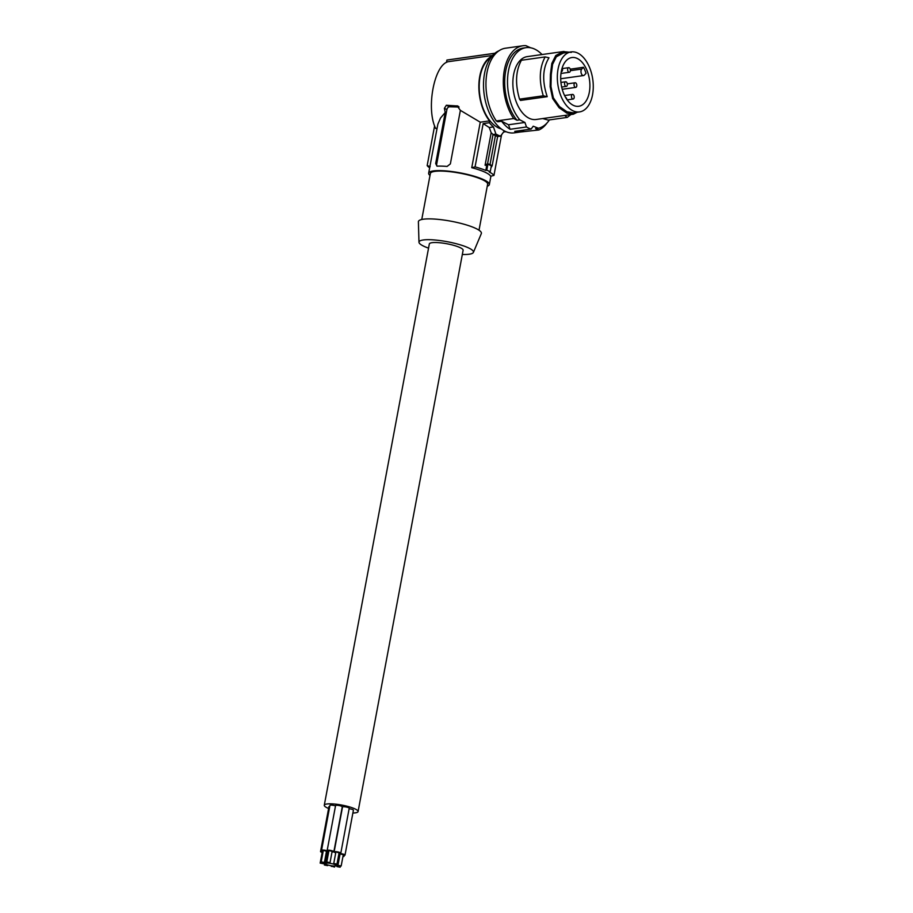 <?xml version="1.0" encoding="UTF-8"?>
<svg xmlns="http://www.w3.org/2000/svg" width="913" height="913" viewBox="0 0 913 913"><rect width="100%" height="100%" fill="white"/><g stroke="black" fill="none" stroke-linecap="round" stroke-linejoin="round"><path stroke-width="1.37" d="M571.082 51.915A30.289 17.644 82 0 0 564.154 55.704A30.289 17.644 82 0 0 559.144 90.741A30.289 17.644 82 0 0 579.527 111.911A30.289 17.644 82 0 0 586.443 108.133A30.289 17.644 82 0 0 591.464 73.086A30.289 17.644 82 0 0 571.082 51.915L563.367 53.022L556.302 56.811L552.582 64.344L551.235 74.706L550.425 74.318L551.817 63.454L555.732 55.556L563.127 51.596L571.321 52.395M570.876 114.604L567.247 117.4L548.188 120.082L542.63 118.53M564.656 115.426L567.247 117.4M521.597 130.411L523.765 131.267A41.941 24.423 -98 0 1 521.118 131.894L514.236 132.864A41.941 24.423 -98 0 1 505.494 131.472A41.941 24.423 -98 0 1 483.742 90.57A41.941 24.423 -98 0 1 498.92 50.808M589.809 88.481A24.617 14.334 82 0 0 571.789 57.553A24.617 14.334 82 0 0 560.799 75.345A24.617 14.334 82 0 0 578.648 106.296A24.617 14.334 82 0 0 589.809 88.481M577.187 112.242L573.398 114.216L566.939 113.178L559.087 107.734L552.639 98.524L550.151 86.712L550.425 74.318M521.118 131.894A41.941 24.423 -98 0 1 514.704 131.381L531.126 129.064L533.226 126.211L538.385 128.254L535.577 128.653L538.921 129.966L520.501 131.986M556.302 56.811L555.732 55.556M563.367 53.022L563.127 51.596L564.017 51.448L527.258 56.617A31.75 18.488 -98 0 0 512.901 80.983A31.75 18.488 -98 0 0 524.735 115.209A31.75 18.488 -98 0 0 536.114 119.489L573.398 114.216L573.17 112.813L566.996 111.785L559.509 106.604L553.346 97.805L552.639 98.524M566.996 111.785L566.939 113.178M543.281 95.808L519.543 99.152C515.035 83.859 515.662 70.894 521.414 60.258L545.164 56.914C539.4 67.551 538.773 80.527 543.281 95.808L547.218 96.675L520.49 100.43L519.543 99.152M553.346 97.805L550.973 86.541L551.235 74.706M538.921 129.966A43.105 25.108 82 0 0 546.955 123.061M531.126 129.064A41.941 24.423 -98 0 1 528.798 128.197A41.941 24.423 -98 0 1 526.493 126.975L524.918 122.456L508.507 124.761L501.614 121.235L497.859 121.771L496.318 120.973A43.105 25.108 82 0 1 486.458 75.996A43.105 25.108 82 0 1 505.517 48.206L522.864 45.764A43.105 25.108 82 0 1 525.899 45.65L530.624 47.784M522.864 45.764A43.105 25.108 82 0 0 503.805 73.554A43.105 25.108 82 0 0 513.665 118.53L516.986 120.231L519.794 119.831L524.918 122.456M542.025 54.54A40.777 23.749 82 0 0 526.002 47.67L523.195 48.069A40.777 23.749 82 0 0 504.912 76.726A40.777 23.749 82 0 0 516.986 120.231M496.318 120.973L513.665 118.53M491.126 57.211A37.285 21.707 82 0 0 479.565 93.286A37.285 21.707 82 0 0 498.749 128.014A37.285 21.707 82 0 0 501.214 128.893M560.708 78.758L583.533 75.551A3.492 2.031 82 0 1 581.182 73.108A3.492 2.031 82 0 1 581.764 69.057L583.464 67.277L570.226 69.194M583.464 67.277A24.594 14.323 82 0 1 586.043 73.325L584.331 75.106A3.492 2.031 82 0 1 583.533 75.551M538.385 128.254A40.777 23.749 82 0 0 549.398 119.911M526.002 47.67A40.777 23.749 82 0 0 507.731 76.327A40.777 23.749 82 0 0 519.794 119.831M526.493 126.975L510.082 129.281L508.507 124.761M510.082 129.281A41.941 24.423 -98 0 1 501.614 121.235M547.218 96.675C542.014 81.097 542.607 68.133 548.987 57.793L545.164 56.914M570.089 68.84A2.328 1.358 82 0 0 568.685 67.665A2.328 1.358 82 0 0 567.92 71.111A2.328 1.358 82 0 0 569.335 72.287A2.328 1.358 82 0 0 570.089 68.84M573.923 95.591A2.328 1.358 82 0 0 572.508 94.416A2.328 1.358 82 0 0 571.755 97.862A2.328 1.358 82 0 0 573.159 99.038A2.328 1.358 82 0 0 573.923 95.591M576.514 83.939A2.328 1.358 82 0 0 575.099 82.775A2.328 1.358 82 0 0 574.345 86.221A2.328 1.358 82 0 0 575.749 87.386A2.328 1.358 82 0 0 576.514 83.939M567.053 82.946A2.328 1.358 82 0 0 565.638 81.782A2.328 1.358 82 0 0 564.873 85.229A2.328 1.358 82 0 0 566.288 86.393A2.328 1.358 82 0 0 567.053 82.946M566.859 99.437A2.328 1.358 82 0 0 566.608 98.547A2.328 1.358 82 0 0 565.569 97.406M561.278 71.579A2.328 1.358 82 0 0 561.495 71.579A2.328 1.358 82 0 0 562.248 68.133A2.328 1.358 82 0 0 562.168 67.961M505.893 131.655A39.613 23.065 82 0 1 503.862 131.643L500.529 136.163L498.224 135.261L495.942 134.085L493.454 126.93A39.613 23.065 -98 0 1 489.379 122.73L489.516 120.893L480.261 122.194L460.38 110.359L450.36 163.906L447.085 166.44A30.871 6.106 -169.4 0 0 436.996 166.177L435.684 163.518L445.224 112.493L440.534 117.994L437.863 124.168L428.654 173.173A30.871 6.106 -169.4 0 0 430 175.49M492.016 56.081A37.867 22.049 82 0 0 478.903 84.167A37.867 22.049 82 0 0 489.516 120.893M490.977 167.73L492.164 165.755L490.007 164.557L487.576 163.678L485.077 165.219L486.743 165.527L487.919 164.203L491.342 165.755L490.224 171.724L489.254 172.009A34.374 6.79 10.6 0 1 493.956 175.422L501.557 134.77M490.007 164.557L495.417 135.649L493.031 134.496L487.576 163.678M498.224 135.261L495.417 135.649L497.619 136.573L500.529 136.163M495.942 134.085L493.031 134.496L491.171 132.693L489.254 127.523L493.454 126.93M480.261 122.194L471.747 167.695A30.871 6.106 -169.4 0 1 484.712 172.055A30.871 6.106 -169.4 0 1 490.623 176.243L493.956 175.422M487.257 186.206A30.871 6.106 -169.4 0 0 489.345 184.54A30.871 6.106 -169.4 0 0 483.319 179.507A30.871 6.106 -169.4 0 0 449.949 171.313A30.871 6.106 -169.4 0 0 428.654 173.173M437.053 128.277L435.649 128.471C425.915 108.658 434.109 64.914 448.146 61.707L492.575 55.453M445.224 112.493L444.38 108.385L446.343 105.257L457.812 105.999M458.554 106.49L457.036 105.794L460.38 110.359M471.747 167.695L475.068 166.874A34.374 6.79 10.6 0 1 485.819 170.446L486.8 170.172A35.539 7.03 10.6 0 1 490.224 171.724M489.379 122.73L483.171 123.597L475.068 166.874M483.171 123.597L489.254 127.523M437.156 166.166A2.91 2.225 -65.6 0 1 436.722 163.986L446.914 109.537A2.91 2.225 -65.6 0 1 449.732 106.798L459.079 107.038M494.378 53.376L446.925 60.053L446.48 62.426M434.611 125.868L427.17 165.595L430.16 166.577M494.914 53.228L446.925 60.053M429.669 167.764A34.374 6.79 10.6 0 1 427.17 165.595M479.017 230.213L487.633 184.221A29.125 5.763 -169.4 0 0 481.938 179.473A29.125 5.763 -169.4 0 0 450.463 171.735A29.125 5.763 -169.4 0 0 430.365 173.504L421.76 219.497M428.551 248.153A27.71 5.478 10.6 0 1 424.408 246.51A27.71 5.478 10.6 0 1 418.976 242.23L418.394 221.825A32.046 6.334 10.6 0 1 439.872 219.542A32.046 6.334 10.6 0 1 475.137 228.124A32.046 6.334 10.6 0 1 481.322 233.602L473.391 252.422A27.71 5.478 10.6 0 1 462.332 254.476M418.976 242.23A27.71 5.478 10.6 0 1 437.555 240.256A27.71 5.478 10.6 0 1 468.049 247.674A27.71 5.478 10.6 0 1 473.391 252.422M352.886 813.004A17.187 3.401 -169.4 0 0 358.079 811.566L463.119 250.253A17.187 3.401 -169.4 0 0 454.081 245.449A17.187 3.401 -169.4 0 0 436.106 242.516A17.187 3.401 -169.4 0 0 429.338 243.931L324.286 805.243A17.187 3.401 -169.4 0 0 328.612 808.462M492.164 165.755L497.619 136.573M491.171 132.693L485.077 165.219M487.919 164.203L486.8 170.172M486.743 165.527L485.819 170.446M358.079 811.566A17.187 3.401 -169.4 0 0 349.028 806.761A17.187 3.401 -169.4 0 0 331.054 803.828A17.187 3.401 -169.4 0 0 324.286 805.243M338.963 853.427A3.412 0.673 -169.4 0 0 339.465 853.45A3.412 0.673 -169.4 0 0 340.811 853.164L349.211 808.267A3.412 0.673 -169.4 0 0 347.419 807.309A3.412 0.673 -169.4 0 0 343.859 806.727A3.412 0.673 -169.4 0 0 342.512 807.012L334.112 851.92A3.412 0.673 -169.4 0 0 335.733 852.822M335.505 805.917A3.412 0.673 -169.4 0 0 331.293 805.129A3.412 0.673 -169.4 0 0 329.947 805.414L321.547 850.311A3.412 0.673 -169.4 0 0 323.168 851.224M332.024 851.977A3.412 0.673 -169.4 0 0 332.526 852A3.412 0.673 -169.4 0 0 333.861 851.715L342.272 806.818A3.412 0.673 -169.4 0 0 340.469 805.859A3.412 0.673 -169.4 0 0 336.908 805.277A3.412 0.673 -169.4 0 0 335.573 805.563L327.162 850.46A3.412 0.673 -169.4 0 0 328.794 851.373M343.174 855.333A3.412 0.673 -169.4 0 0 343.676 855.355A3.412 0.673 -169.4 0 0 345.011 855.07L353.411 810.162A3.412 0.673 -169.4 0 0 349.131 808.713M329.764 806.373A3.412 0.673 -169.4 0 0 328.942 806.647L320.543 851.555A3.412 0.673 -169.4 0 0 322.175 852.457M331.978 866.323L334.557 867.065L331.978 866.323M327.082 853.644L324.377 865.01L327.607 865.615L324.377 865.01M327.162 853.256A3.412 0.673 -169.4 0 0 326.146 853.176M340.811 853.164A3.412 0.673 -169.4 0 0 339.02 852.217A3.412 0.673 -169.4 0 0 335.448 851.635A3.412 0.673 -169.4 0 0 334.112 851.92M336.977 864.075L339.077 852.845L336.486 852.103L335.847 852.24L333.747 863.47L336.977 864.075L333.747 863.47M326.398 851.829A3.412 0.673 -169.4 0 0 326.9 851.852A3.412 0.673 -169.4 0 0 328.246 851.567A3.412 0.673 -169.4 0 0 326.455 850.608A3.412 0.673 -169.4 0 0 322.882 850.037A3.412 0.673 -169.4 0 0 321.547 850.311M324.412 862.465L326.512 851.247L323.921 850.505L323.282 850.642L321.182 861.861L324.412 862.465L321.182 861.861M333.861 851.715A3.412 0.673 -169.4 0 0 332.07 850.768A3.412 0.673 -169.4 0 0 328.509 850.186A3.412 0.673 -169.4 0 0 327.162 850.46M330.027 862.614L332.127 851.395L329.547 850.654L328.897 850.79L326.797 862.02L330.027 862.614L326.797 862.02M339.841 855.253L339.043 855.378L336.943 866.608L340.172 867.213L336.943 866.608M342.934 856.599A3.412 0.673 -169.4 0 0 344.007 856.314A3.412 0.673 -169.4 0 0 343.105 855.652M339.91 854.888A3.412 0.673 -169.4 0 0 338.712 854.773M327.413 863.059A5.535 1.096 -169.4 0 0 325.233 863.527A5.535 1.096 -169.4 0 0 328.155 865.068A5.535 1.096 -169.4 0 0 333.941 866.015A5.535 1.096 -169.4 0 0 336.121 865.558A5.535 1.096 -169.4 0 0 333.199 864.006A5.535 1.096 -169.4 0 0 327.413 863.059M345.011 855.07A3.412 0.673 -169.4 0 0 343.22 854.123A3.412 0.673 -169.4 0 0 339.659 853.541A3.412 0.673 -169.4 0 0 338.94 853.552M338.803 854.294A3.412 0.673 -169.4 0 0 339.933 854.728M341.177 865.969L343.277 854.751L340.697 854.009L340.047 854.146L337.947 865.364L341.177 865.969L337.947 865.364M323.145 851.373A3.412 0.673 -169.4 0 0 321.89 851.27A3.412 0.673 -169.4 0 0 320.543 851.555M323.076 851.749L322.278 851.875L320.178 863.105L323.407 863.709L320.178 863.105M326.169 853.096A3.412 0.673 -169.4 0 0 327.242 852.822A3.412 0.673 -169.4 0 0 326.34 852.149M552.582 64.344L551.817 63.454M559.509 106.604L559.087 107.734M550.973 86.541L550.151 86.712M581.764 69.057L570.374 70.666M449.732 106.798L446.343 105.257M446.914 109.537L444.38 108.385M436.722 163.986L435.684 163.518M572.645 112.881L579.527 111.911M562.397 68.555L568.685 67.665M564.576 95.534L572.508 94.416M567.304 83.87L575.099 82.775M560.924 82.444L565.638 81.782M490.909 176.163L489.345 184.54M503.588 132.008L505.962 131.677M331.453 865.775L331.328 866.46M327.425 851.84L325.233 863.527M562.225 89.291L575.749 87.386M344.19 855.344L344.007 856.314M327.733 864.942L327.607 865.615M334.751 866.003L334.557 867.065M561.666 87.043L566.288 86.393M340.389 866.106L340.172 867.213M336.372 864.212L336.121 865.558M560.981 73.462L569.335 72.287M323.613 862.602L323.407 863.709M567.167 99.882L573.159 99.038"/></g></svg>
